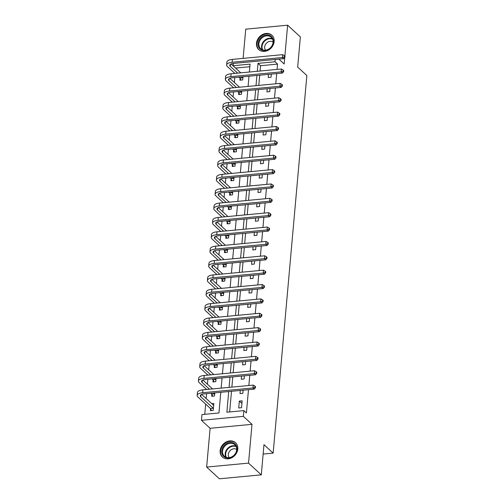 <?xml version="1.0" encoding="UTF-8"?>
<svg xmlns="http://www.w3.org/2000/svg" width="504" height="504" viewBox="0 0 504 504"><rect width="100%" height="100%" fill="white"/><g stroke="black" fill="none" stroke-linecap="round" stroke-linejoin="round"><path stroke-width="0.76" d="M256.492 43.243A9.721 8.077 -47.4 0 0 258.741 49.562A9.721 8.077 -47.4 0 0 268.128 50.287A9.721 8.077 -47.4 0 0 274.151 41.574A9.721 8.077 -47.4 0 0 271.902 35.255A9.721 8.077 -47.4 0 0 262.515 34.53A9.721 8.077 -47.4 0 0 256.492 43.243M220.122 450.702A9.721 8.077 -47.4 0 0 222.377 457.021A9.721 8.077 -47.4 0 0 231.764 457.752A9.721 8.077 -47.4 0 0 237.787 449.039A9.721 8.077 -47.4 0 0 235.538 442.72A9.721 8.077 -47.4 0 0 226.145 441.989A9.721 8.077 -47.4 0 0 220.122 450.702M249.845 66.73L235.639 68.072L233.094 65.722L233.295 63.454M263.138 454.06L273.149 453.115L306.848 75.531L297.675 67.095L300.371 36.924L287.627 25.2L245.732 29.156L243.123 58.382M273.149 453.115L263.976 444.673L261.286 474.844L219.391 478.8L206.646 467.076L248.541 463.119L252.006 424.33L243.344 416.361L201.449 420.317L201.959 414.565L218.944 412.965L220.79 392.301M252.006 424.33L210.111 428.287L206.646 467.076M210.111 428.287L201.449 420.317M234.795 77.559L234.354 82.498M233.509 91.923L233.069 96.869M232.231 106.294L231.79 111.233M230.945 120.658L230.504 125.603M229.667 135.028L229.226 139.967M228.381 149.392L227.94 154.337M227.102 163.762L226.661 168.701M225.817 178.126L225.376 183.072M224.538 192.496L224.097 197.442M223.253 206.867L222.812 211.806M221.974 221.231L221.533 226.176M220.689 235.601L220.248 240.54M219.41 249.965L218.969 254.911M218.125 264.335L217.684 269.275M216.846 278.699L216.405 283.645M215.561 293.07L215.12 298.009M214.276 307.44L213.835 312.379M212.997 321.804L212.556 326.75M211.712 336.174L211.271 341.114M210.433 350.538L209.992 355.484M209.147 364.909L208.706 369.848M207.868 379.273L207.428 384.218M206.583 393.643L206.142 398.582M205.651 404.114L204.744 414.307M261.286 474.844L248.541 463.119M210.565 408.782L210.401 410.659L213.23 410.388L213.847 403.496L211.699 403.698M211.85 394.418L211.68 396.289L214.515 396.024L214.792 392.868M213.129 380.048L212.965 381.925L215.794 381.654L216.077 378.498M214.414 365.677L214.244 367.555L217.079 367.29L217.356 364.134M215.693 351.313L215.529 353.184L218.358 352.92L218.642 349.763M216.978 336.943L216.808 338.82L219.643 338.549L219.92 335.399M218.263 322.579L218.093 324.45L220.922 324.185L221.206 321.029M219.542 308.209L219.372 310.086L222.207 309.815L222.491 306.665M220.828 293.845L220.657 295.716L223.486 295.451L223.77 292.295M222.107 279.474L221.943 281.352L224.771 281.081L225.055 277.924M223.392 265.104L223.222 266.981L226.05 266.717L226.334 263.56M224.671 250.74L224.507 252.617L227.336 252.347L227.619 249.19M225.956 236.37L225.786 238.247L228.614 237.982L228.898 234.826M227.235 222.006L227.071 223.877L229.9 223.612L230.183 220.456M228.52 207.635L228.35 209.513L231.185 209.242L231.462 206.092M229.799 193.271L229.635 195.143L232.464 194.878L232.747 191.722M231.084 178.901L230.914 180.779L233.749 180.508L234.026 177.351M232.363 164.537L232.199 166.408L235.028 166.144L235.311 162.987M233.648 150.167L233.478 152.044L236.313 151.773L236.59 148.617M234.927 135.797L234.763 137.674L237.592 137.409L237.875 134.253M236.212 121.433L236.042 123.304L238.877 123.039L239.154 119.883M237.497 107.062L237.327 108.94L240.156 108.675L240.439 105.519M238.776 92.698L238.606 94.569L241.441 94.305L241.725 91.148M240.061 78.328L239.891 80.205L242.72 79.934L243.004 76.784M228.715 391.551L226.869 412.215L243.854 410.615L246.406 412.959L248.478 389.686M248.856 385.51L249.763 375.316M250.135 371.139L251.042 360.952M251.42 356.775L252.328 346.582M252.699 342.405L253.607 332.218M253.984 328.041L254.892 317.848M255.263 313.671L256.177 303.484M256.549 299.307L257.456 289.113M257.827 284.936L258.741 274.749M259.113 270.572L260.02 260.379M260.392 256.202L261.305 246.009M261.677 241.832L262.584 231.645M262.956 227.468L263.869 217.274M264.241 213.097L265.148 202.91M265.52 198.733L266.433 188.54M266.805 184.363L267.712 174.176M268.09 169.999L268.997 159.806M269.369 155.629L270.276 145.435M270.654 141.259L271.562 131.072M271.933 126.895L272.84 116.701M273.218 112.524L274.126 102.337M274.497 98.16L275.411 87.967M275.783 83.79L276.69 73.603M277.061 69.426L277.54 64.115L260.555 65.715L260.077 71.026M259.705 75.203L258.798 85.397M258.426 89.573L257.512 99.76M257.141 103.937L256.234 114.131M255.862 118.308L254.948 128.495M254.577 132.672L253.669 142.865M253.292 147.042L252.384 157.235M252.013 161.412L251.105 171.599M250.727 175.776L249.82 185.97M249.448 190.147L248.535 200.334M248.163 204.511L247.256 214.704M246.884 218.881L245.971 229.068M245.599 233.245L244.692 243.438M244.32 247.615L243.407 257.809M243.035 261.986L242.128 272.173M241.756 276.349L240.843 286.543M240.471 290.72L239.564 300.907M239.192 305.084L238.279 315.277M237.907 319.454L237 329.641M236.622 333.818L235.714 344.011M235.343 348.188L234.436 358.376M234.058 362.552L233.15 372.746M232.779 376.923L231.871 387.116M231.493 391.293L229.654 411.951M241.536 407.717L242.153 400.819L239.324 401.089L238.707 407.982L241.536 407.717M240.269 390.461L239.992 393.618L242.821 393.347L243.104 390.197M241.555 376.091L241.271 379.247L244.1 378.983L244.383 375.826M242.833 361.727L242.556 364.883L245.385 364.613L245.668 361.456M244.119 347.357L243.835 350.513L246.67 350.249L246.947 347.092M245.398 332.993L245.12 336.149L247.949 335.878L248.233 332.722M246.683 318.623L246.399 321.779L249.234 321.514L249.512 318.358M247.962 304.258L247.684 307.415L250.513 307.144L250.797 303.988M249.247 289.888L248.963 293.044L251.798 292.78L252.076 289.624M250.532 275.524L250.249 278.674L253.077 278.41L253.361 275.253M251.811 261.154L251.528 264.31L254.363 264.039L254.64 260.889M253.096 246.784L252.813 249.94L255.641 249.675L255.925 246.519M254.375 232.42L254.092 235.576L256.927 235.305L257.204 232.149M255.66 218.049L255.377 221.206L258.206 220.941L258.489 217.785M256.939 203.685L256.662 206.842L259.491 206.571L259.774 203.414M258.224 189.315L257.941 192.471L260.77 192.207L261.053 189.05M259.503 174.951L259.226 178.101L262.055 177.836L262.338 174.68M260.788 160.581L260.505 163.737L263.334 163.466L263.617 160.316M262.067 146.217L261.79 149.367L264.619 149.102L264.902 145.946M263.353 131.846L263.069 135.003L265.904 134.732L266.181 131.582M264.632 117.476L264.354 120.632L267.183 120.368L267.466 117.212M265.917 103.112L265.633 106.268L268.468 105.998L268.745 102.841M267.202 88.742L266.918 91.898L269.747 91.633L270.031 88.477M268.481 74.378L268.197 77.534L271.032 77.263L271.31 74.107M278.901 59.144L284.168 63.995L284.741 57.519M284.873 56.07L287.627 25.2M275.19 59.497L274.989 61.771L258.004 63.372L257.298 71.291M277.54 64.115L274.989 61.771M243.854 410.615L243.344 416.361M249.373 72.04L250.078 64.121L233.094 65.722M221.162 388.124L222.069 377.931M222.447 373.754L223.354 363.567M223.726 359.39L224.633 349.196M225.011 345.019L225.918 334.832M226.29 330.656L227.197 320.462M227.575 316.285L228.482 306.098M228.854 301.921L229.767 291.728M230.139 287.551L231.046 277.364M231.418 273.187L232.331 262.993M232.703 258.817L233.61 248.623M233.982 244.446L234.896 234.259M235.267 230.082L236.174 219.889M236.546 215.712L237.46 205.525M237.831 201.348L238.738 191.155M239.11 186.978L240.024 176.791M240.395 172.614L241.303 162.42M241.681 158.243L242.588 148.056M242.959 143.873L243.867 133.686M244.245 129.509L245.152 119.316M245.524 115.139L246.437 104.952M246.809 100.775L247.716 90.581M248.088 86.404L249.001 76.217M256.927 75.468L256.013 85.655M255.641 89.832L254.734 100.025M254.363 104.202L253.449 114.395M253.077 118.572L252.17 128.759M251.798 132.936L250.885 143.13M250.513 147.307L249.606 157.494M249.228 161.671L248.321 171.864M247.949 176.041L247.042 186.228M246.664 190.405L245.757 200.598M245.385 204.775L244.478 214.969M244.1 219.146L243.193 229.333M242.821 233.509L241.907 243.703M241.536 247.88L240.629 258.067M240.257 262.244L239.343 272.437M238.972 276.614L238.064 286.801M237.693 290.978L236.779 301.172M236.407 305.348L235.5 315.536M235.129 319.712L234.215 329.906M233.843 334.083L232.936 344.276M232.564 348.453L231.651 358.64M231.279 362.817L230.372 373.01M229.994 377.187L229.087 387.374M260.555 65.715L258.004 63.372M241.914 403.477L239.324 401.089M211.459 410.558L210.426 408.511L213.261 408.24L200.794 396.774A6.231 2.35 5.1 0 1 200.252 395.684A6.231 2.35 5.1 0 1 203.912 393.895L254.243 389.145L252.964 387.973L202.633 392.723A9.343 3.522 -174.9 0 0 197.152 395.407A9.343 3.522 -174.9 0 0 197.965 397.039L210.426 408.511M213.677 405.367L201.594 394.399M254.898 387.324L255.408 387.79L255.509 386.644L254.999 386.171L254.898 387.324L252.964 387.973L253.222 385.1L202.892 389.85A9.343 3.522 -174.9 0 0 197.404 392.534L197.152 395.407M253.222 385.1L254.999 386.171M255.408 387.79L254.243 389.145M212.738 396.188L211.712 394.141L214.54 393.876L213.576 392.981M209.494 389.227L202.079 382.404A6.231 2.35 5.1 0 1 201.537 381.32A6.231 2.35 5.1 0 1 205.191 379.525L255.522 374.774L254.249 373.603L203.918 378.353A9.343 3.522 -174.9 0 0 198.431 381.043A9.343 3.522 -174.9 0 0 199.25 382.675L206.659 389.491M210.741 393.252L211.712 394.141M212.556 388.937L202.879 380.035M256.177 372.954L256.687 373.42L256.794 372.273L256.284 371.807L256.177 372.954L254.249 373.603L254.507 370.73L204.177 375.48A9.343 3.522 -174.9 0 0 198.689 378.17L198.431 381.043M254.507 370.73L256.284 371.807M256.687 373.42L255.522 374.774M214.024 381.824L212.997 379.77L215.825 379.506L214.855 378.617M210.773 374.856L203.358 368.04A6.231 2.35 5.1 0 1 202.816 366.95A6.231 2.35 5.1 0 1 206.476 365.161L256.807 360.41L255.528 359.239L205.197 363.989A9.343 3.522 -174.9 0 0 199.716 366.673A9.343 3.522 -174.9 0 0 200.529 368.304L207.944 375.127M212.026 378.882L212.997 379.77M213.841 374.566L204.164 365.665M257.462 358.583L257.972 359.056L258.073 357.903L257.563 357.437L257.462 358.583L255.528 359.239L255.786 356.359L205.456 361.116A9.343 3.522 -174.9 0 0 199.968 363.8L199.716 366.673M255.786 356.359L257.563 357.437M257.972 359.056L256.807 360.41M215.303 367.454L214.276 365.406L217.104 365.135L216.14 364.247M212.058 360.492L204.643 353.669A6.231 2.35 5.1 0 1 204.101 352.586A6.231 2.35 5.1 0 1 207.755 350.79L258.086 346.04L256.813 344.868L206.482 349.619A9.343 3.522 -174.9 0 0 200.995 352.309A9.343 3.522 -174.9 0 0 201.814 353.94L209.223 360.757M213.305 364.512L214.276 365.406M215.12 360.202L205.443 351.301M258.747 344.219L259.251 344.686L259.358 343.539L258.848 343.066L258.747 344.219L256.813 344.868L257.072 341.995L206.741 346.746A9.343 3.522 -174.9 0 0 201.254 349.429L200.995 352.309M257.072 341.995L258.848 343.066M259.251 344.686L258.086 346.04M216.588 353.09L215.561 351.036L218.389 350.771L217.419 349.877M213.337 346.122L205.922 339.305A6.231 2.35 5.1 0 1 205.38 338.216A6.231 2.35 5.1 0 1 209.04 336.426L259.371 331.67L258.098 330.498L207.761 335.255A9.343 3.522 -174.9 0 0 202.28 337.938A9.343 3.522 -174.9 0 0 203.093 339.57L210.508 346.393M214.591 350.148L215.561 351.036M216.405 345.832L206.728 336.93M260.026 329.849L260.536 330.322L260.637 329.169L260.127 328.702L260.026 329.849L258.098 330.498L258.35 327.625L208.02 332.382A9.343 3.522 -174.9 0 0 202.532 335.066L202.28 337.938M258.35 327.625L260.127 328.702M260.536 330.322L259.371 331.67M233.787 443.167A8.41 6.993 132.6 0 1 235.639 453.499A8.41 6.993 132.6 0 1 224.942 457.323A8.41 6.993 132.6 0 1 223.089 446.991A8.41 6.993 132.6 0 1 233.787 443.167M225.527 457.034A7.787 6.476 -47.4 0 0 234.94 454.199A7.787 6.476 -47.4 0 0 234.889 444.749A7.787 6.476 -47.4 0 0 233.711 443.923A7.787 6.476 -47.4 0 0 224.299 446.758A7.787 6.476 -47.4 0 0 224.343 456.208A7.787 6.476 -47.4 0 0 225.527 457.034M236.716 449.518A5.544 4.612 -47.4 0 0 236.256 449.234A5.544 4.612 -47.4 0 0 229.736 451.023A5.544 4.612 -47.4 0 0 229.251 457.632M236.237 443.476A9.658 8.026 -47.4 0 0 235.904 443.142A9.658 8.026 -47.4 0 0 234.442 442.115A9.658 8.026 -47.4 0 0 222.768 445.631A9.658 8.026 -47.4 0 0 222.825 457.355A9.658 8.026 -47.4 0 0 223.19 457.664M258.086 43.502A8.41 6.993 132.6 0 1 266.421 35.022A8.41 6.993 132.6 0 1 273.37 42.059A8.41 6.993 132.6 0 1 265.035 50.539A8.41 6.993 132.6 0 1 258.086 43.502M273.061 42.349A7.787 6.476 -47.4 0 0 271.253 37.283A7.787 6.476 -47.4 0 0 263.731 36.704A7.787 6.476 -47.4 0 0 258.905 43.684A7.787 6.476 -47.4 0 0 260.713 48.749A7.787 6.476 -47.4 0 0 268.235 49.329A7.787 6.476 -47.4 0 0 273.061 42.349M273.08 42.053A5.544 4.612 -47.4 0 0 267.851 42.084A5.544 4.612 -47.4 0 0 264.663 46.916A5.544 4.612 -47.4 0 0 265.614 50.167M272.607 36.011A9.658 8.026 -47.4 0 0 272.267 35.677A9.658 8.026 -47.4 0 0 262.937 34.952A9.658 8.026 -47.4 0 0 256.952 43.609A9.658 8.026 -47.4 0 0 259.188 49.89A9.658 8.026 -47.4 0 0 259.554 50.198M217.867 338.719L216.84 336.672L219.668 336.401L218.704 335.513M214.622 331.758L207.207 324.935A6.231 2.35 5.1 0 1 206.665 323.845A6.231 2.35 5.1 0 1 210.319 322.056L260.65 317.306L259.377 316.134L209.047 320.884A9.343 3.522 -174.9 0 0 203.559 323.568A9.343 3.522 -174.9 0 0 204.378 325.206L211.787 332.023M215.869 335.777L216.84 336.672M217.684 331.468L208.007 322.566M261.311 315.485L261.822 315.951L261.923 314.805L261.412 314.332L261.311 315.485L259.377 316.134L259.636 313.261L209.305 318.011A9.343 3.522 -174.9 0 0 203.818 320.695L203.559 323.568M259.636 313.261L261.412 314.332M261.822 315.951L260.65 317.306M219.152 324.349L218.125 322.302L220.954 322.037L219.983 321.142M215.901 317.388L208.492 310.571A6.231 2.35 5.1 0 1 207.944 309.481A6.231 2.35 5.1 0 1 211.604 307.692L261.935 302.935L260.663 301.764L210.326 306.52A9.343 3.522 -174.9 0 0 204.844 309.204A9.343 3.522 -174.9 0 0 205.657 310.836L213.072 317.659M217.155 321.413L218.125 322.302M218.969 317.098L209.292 308.196M262.59 301.115L263.101 301.587L263.201 300.434L262.691 299.968L262.59 301.115L260.663 301.764L260.914 298.891L210.584 303.641A9.343 3.522 -174.9 0 0 205.103 306.331L204.844 309.204M260.914 298.891L262.691 299.968M263.101 301.587L261.935 302.935M220.431 309.985L219.404 307.938L222.239 307.667L221.269 306.779M217.186 303.024L209.771 296.201A6.231 2.35 5.1 0 1 209.229 295.111A6.231 2.35 5.1 0 1 212.883 293.322L263.214 288.572L261.941 287.4L211.611 292.15A9.343 3.522 -174.9 0 0 206.123 294.834A9.343 3.522 -174.9 0 0 206.942 296.465L214.351 303.288M218.434 307.043L219.404 307.938M220.248 302.734L210.571 293.826M263.875 286.751L264.386 287.217L264.487 286.07L263.976 285.598L263.875 286.751L261.941 287.4L262.2 284.527L211.869 289.277A9.343 3.522 -174.9 0 0 206.382 291.961L206.123 294.834M262.2 284.527L263.976 285.598M264.386 287.217L263.214 288.572M221.716 295.615L220.689 293.567L223.518 293.303L222.548 292.408M218.465 288.653L211.056 281.831A6.231 2.35 5.1 0 1 210.508 280.747A6.231 2.35 5.1 0 1 214.168 278.958L264.499 274.201L263.227 273.029L212.896 277.78A9.343 3.522 -174.9 0 0 207.409 280.47A9.343 3.522 -174.9 0 0 208.221 282.101L215.636 288.918M219.719 292.679L220.689 293.567M221.533 288.364L211.856 279.462M265.154 272.381L265.665 272.847L265.766 271.7L265.255 271.234L265.154 272.381L263.227 273.029L263.479 270.157L213.148 274.907A9.343 3.522 -174.9 0 0 207.667 277.597L207.409 280.47M263.479 270.157L265.255 271.234M265.665 272.847L264.499 274.201M222.995 281.251L221.968 279.203L224.803 278.933L223.833 278.044M219.75 274.283L212.335 267.466A6.231 2.35 5.1 0 1 211.793 266.377A6.231 2.35 5.1 0 1 215.447 264.587L265.778 259.837L264.506 258.665L214.175 263.416A9.343 3.522 -174.9 0 0 208.688 266.099A9.343 3.522 -174.9 0 0 209.507 267.731L216.915 274.554M221.004 278.309L221.968 279.203M222.812 273.993L213.135 265.091M266.44 258.017L266.95 258.483L267.051 257.33L266.54 256.864L266.44 258.017L264.506 258.665L264.764 255.786L214.433 260.543A9.343 3.522 -174.9 0 0 208.946 263.227L208.688 266.099M264.764 255.786L266.54 256.864M266.95 258.483L265.778 259.837M224.28 266.881L223.253 264.833L226.082 264.568L225.112 263.674M221.029 259.919L213.62 253.096A6.231 2.35 5.1 0 1 213.072 252.013A6.231 2.35 5.1 0 1 216.733 250.217L267.063 245.467L265.791 244.295L215.46 249.045A9.343 3.522 -174.9 0 0 209.973 251.735A9.343 3.522 -174.9 0 0 210.785 253.367L218.201 260.184M222.283 263.945L223.253 264.833M224.097 259.629L214.421 250.727M267.719 243.646L268.229 244.112L268.33 242.966L267.826 242.493L267.719 243.646L265.791 244.295L266.043 241.422L215.712 246.173A9.343 3.522 -174.9 0 0 210.231 248.863L209.973 251.735M266.043 241.422L267.826 242.493M268.229 244.112L267.063 245.467M225.565 252.517L224.532 250.463L227.367 250.198L226.397 249.31M222.314 245.549L214.899 238.732A6.231 2.35 5.1 0 1 214.357 237.642A6.231 2.35 5.1 0 1 218.012 235.853L268.349 231.103L267.07 229.925L216.739 234.681A9.343 3.522 -174.9 0 0 211.252 237.365A9.343 3.522 -174.9 0 0 212.071 238.997L219.486 245.82M223.568 249.575L224.532 250.463M225.376 245.259L215.699 236.357M269.004 229.276L269.514 229.748L269.615 228.596L269.104 228.129L269.004 229.276L267.07 229.925L267.328 227.052L216.997 231.808A9.343 3.522 -174.9 0 0 211.51 234.492L211.252 237.365M267.328 227.052L269.104 228.129M269.514 229.748L268.349 231.103M226.844 238.146L225.817 236.099L228.646 235.828L227.676 234.94M223.593 231.185L216.184 224.362A6.231 2.35 5.1 0 1 215.636 223.278A6.231 2.35 5.1 0 1 219.297 221.483L269.627 216.733L268.355 215.561L218.024 220.311A9.343 3.522 -174.9 0 0 212.537 223.001A9.343 3.522 -174.9 0 0 213.349 224.633L220.765 231.449M224.847 235.204L225.817 236.099M226.661 230.895L216.985 221.993M270.283 214.912L270.793 215.378L270.9 214.232L270.39 213.759L270.283 214.912L268.355 215.561L268.613 212.688L218.276 217.438A9.343 3.522 -174.9 0 0 212.795 220.122L212.537 223.001M268.613 212.688L270.39 213.759M270.793 215.378L269.627 216.733M228.129 223.782L227.096 221.728L229.931 221.464L228.961 220.569M224.879 216.814L217.463 209.998A6.231 2.35 5.1 0 1 216.922 208.908A6.231 2.35 5.1 0 1 220.576 207.119L270.913 202.362L269.634 201.191L219.303 205.947A9.343 3.522 -174.9 0 0 213.822 208.631A9.343 3.522 -174.9 0 0 214.635 210.262L222.05 217.085M226.132 220.84L227.096 221.728M227.94 216.525L218.263 207.623M271.568 200.542L272.078 201.014L272.179 199.861L271.669 199.395L271.568 200.542L269.634 201.191L269.892 198.318L219.561 203.074A9.343 3.522 -174.9 0 0 214.074 205.758L213.822 208.631M269.892 198.318L271.669 199.395M272.078 201.014L270.913 202.362M229.408 209.412L228.381 207.364L231.21 207.094L230.246 206.205M226.157 202.451L218.749 195.628A6.231 2.35 5.1 0 1 218.207 194.538A6.231 2.35 5.1 0 1 221.861 192.749L272.192 187.998L270.919 186.827L220.588 191.577A9.343 3.522 -174.9 0 0 215.101 194.261A9.343 3.522 -174.9 0 0 215.92 195.898L223.329 202.715M227.411 206.47L228.381 207.364M229.226 202.161L219.549 193.259M272.847 186.178L273.357 186.644L273.464 185.497L272.954 185.025L272.847 186.178L270.919 186.827L271.177 183.954L220.84 188.704A9.343 3.522 -174.9 0 0 215.359 191.388L215.101 194.261M271.177 183.954L272.954 185.025M273.357 186.644L272.192 187.998M230.693 195.042L229.66 192.994L232.495 192.73L231.525 191.835M227.443 188.08L220.028 181.264A6.231 2.35 5.1 0 1 219.486 180.174A6.231 2.35 5.1 0 1 223.146 178.384L273.477 173.628L272.198 172.456L221.867 177.213A9.343 3.522 -174.9 0 0 216.386 179.897A9.343 3.522 -174.9 0 0 217.199 181.528L224.614 188.351M228.696 192.106L229.66 192.994M230.511 187.79L220.828 178.888M274.132 171.807L274.642 172.28L274.743 171.127L274.233 170.661L274.132 171.807L272.198 172.456L272.456 169.583L222.125 174.334A9.343 3.522 -174.9 0 0 216.638 177.024L216.386 179.897M272.456 169.583L274.233 170.661M274.642 172.28L273.477 173.628M231.972 180.678L230.945 178.63L233.774 178.359L232.81 177.471M228.728 173.716L221.313 166.893A6.231 2.35 5.1 0 1 220.771 165.803A6.231 2.35 5.1 0 1 224.425 164.014L274.756 159.264L273.483 158.092L223.152 162.842A9.343 3.522 -174.9 0 0 217.665 165.526A9.343 3.522 -174.9 0 0 218.484 167.158L225.893 173.981M229.975 177.736L230.945 178.63M231.79 173.426L222.113 164.518M275.411 157.443L275.921 157.91L276.028 156.763L275.518 156.29L275.411 157.443L273.483 158.092L273.741 155.219L223.411 159.97A9.343 3.522 -174.9 0 0 217.923 162.653L217.665 165.526M273.741 155.219L275.518 156.29M275.921 157.91L274.756 159.264M233.257 166.307L232.231 164.26L235.059 163.995L234.089 163.101M230.007 159.346L222.592 152.523A6.231 2.35 5.1 0 1 222.05 151.439A6.231 2.35 5.1 0 1 225.71 149.644L276.041 144.894L274.762 143.722L224.431 148.472A9.343 3.522 -174.9 0 0 218.95 151.162A9.343 3.522 -174.9 0 0 219.763 152.794L227.178 159.611M231.26 163.372L232.231 164.26M233.075 159.056L223.398 150.154M276.696 143.073L277.206 143.539L277.307 142.393L276.797 141.926L276.696 143.073L274.762 143.722L275.02 140.849L224.689 145.599A9.343 3.522 -174.9 0 0 219.202 148.289L218.95 151.162M275.02 140.849L276.797 141.926M277.206 143.539L276.041 144.894M234.536 151.943L233.509 149.89L236.338 149.625L235.374 148.737M231.292 144.976L223.877 138.159A6.231 2.35 5.1 0 1 223.335 137.069A6.231 2.35 5.1 0 1 226.989 135.28L277.32 130.53L276.047 129.358L225.716 134.108A9.343 3.522 -174.9 0 0 220.229 136.792A9.343 3.522 -174.9 0 0 221.048 138.424L228.457 145.246M232.539 149.001L233.509 149.89M234.354 144.686L224.677 135.784M277.981 128.703L278.485 129.175L278.592 128.022L278.082 127.556L277.981 128.703L276.047 129.358L276.305 126.479L225.975 131.235A9.343 3.522 -174.9 0 0 220.487 133.919L220.229 136.792M276.305 126.479L278.082 127.556M278.485 129.175L277.32 130.53M235.822 137.573L234.795 135.526L237.623 135.255L236.653 134.366M232.571 130.612L225.162 123.789A6.231 2.35 5.1 0 1 224.614 122.705A6.231 2.35 5.1 0 1 228.274 120.91L278.605 116.159L277.332 114.988L226.995 119.738A9.343 3.522 -174.9 0 0 221.514 122.428A9.343 3.522 -174.9 0 0 222.327 124.06L229.742 130.876M233.825 134.631L234.795 135.526M235.639 130.322L225.962 121.42M279.26 114.339L279.77 114.805L279.871 113.658L279.361 113.186L279.26 114.339L277.332 114.988L277.584 112.115L227.254 116.865A9.343 3.522 -174.9 0 0 221.766 119.555L221.514 122.428M277.584 112.115L279.361 113.186M279.77 114.805L278.605 116.159M237.101 123.209L236.074 121.155L238.902 120.891L237.938 120.002M233.856 116.241L226.441 109.425A6.231 2.35 5.1 0 1 225.899 108.335A6.231 2.35 5.1 0 1 229.553 106.546L279.884 101.789L278.611 100.617L228.281 105.374A9.343 3.522 -174.9 0 0 222.793 108.058A9.343 3.522 -174.9 0 0 223.612 109.689L231.021 116.512M235.103 120.267L236.074 121.155M236.918 115.952L227.241 107.05M280.545 99.968L281.056 100.441L281.156 99.288L280.646 98.822L280.545 99.968L278.611 100.617L278.869 97.745L228.539 102.501A9.343 3.522 -174.9 0 0 223.052 105.185L222.793 108.058M278.869 97.745L280.646 98.822M281.056 100.441L279.884 101.789M238.386 108.839L237.359 106.791L240.188 106.52L239.217 105.632M235.135 101.877L227.726 95.054A6.231 2.35 5.1 0 1 227.178 93.965A6.231 2.35 5.1 0 1 230.838 92.175L281.169 87.425L279.896 86.253L229.566 91.003A9.343 3.522 -174.9 0 0 224.078 93.694A9.343 3.522 -174.9 0 0 224.891 95.325L232.306 102.142M236.389 105.897L237.359 106.791M238.203 101.588L228.526 92.686M281.824 85.604L282.334 86.071L282.435 84.924L281.925 84.452L281.824 85.604L279.896 86.253L280.148 83.38L229.818 88.131A9.343 3.522 -174.9 0 0 224.337 90.815L224.078 93.694M280.148 83.38L281.925 84.452M282.334 86.071L281.169 87.425M239.665 94.475L238.638 92.421L241.473 92.156L240.502 91.262M236.42 87.507L229.005 80.69A6.231 2.35 5.1 0 1 228.463 79.6A6.231 2.35 5.1 0 1 232.117 77.811L282.448 73.055L281.175 71.883L230.845 76.639A9.343 3.522 -174.9 0 0 225.357 79.323A9.343 3.522 -174.9 0 0 226.176 80.955L233.585 87.778M237.674 91.533L238.638 92.421M239.482 87.217L229.805 78.315M283.109 71.234L283.62 71.707L283.721 70.554L283.21 70.088L283.109 71.234L281.175 71.883L281.434 69.01L231.103 73.76A9.343 3.522 -174.9 0 0 225.616 76.45L225.357 79.323M281.434 69.01L283.21 70.088M283.62 71.707L282.448 73.055M240.95 80.105L239.923 78.057L242.752 77.786L241.781 76.898M237.699 73.143L230.29 66.32A6.231 2.35 5.1 0 1 229.742 65.23A6.231 2.35 5.1 0 1 233.402 63.441L283.733 58.691L282.461 57.519L232.13 62.269A9.343 3.522 -174.9 0 0 226.643 64.953A9.343 3.522 -174.9 0 0 227.455 66.591L234.87 73.408M238.953 77.162L239.923 78.057M240.767 72.853L231.09 63.945M284.388 56.87L284.899 57.336L284.999 56.19L284.495 55.717L284.388 56.87L282.461 57.519L282.712 54.646L232.382 59.396A9.343 3.522 -174.9 0 0 226.901 62.08L226.643 64.953M282.712 54.646L284.495 55.717M284.899 57.336L283.733 58.691M200.794 396.774L200.983 394.708M202.633 392.723L202.892 389.85M202.079 382.404L202.262 380.344M203.918 378.353L204.177 375.48M203.358 368.04L203.547 365.973M205.197 363.989L205.456 361.116M204.643 353.669L204.826 351.609M206.482 349.619L206.741 346.746M205.922 339.305L206.111 337.239M207.761 335.255L208.02 332.382M225.88 457.204A7.787 6.476 132.6 0 1 227.512 448.541A7.787 6.476 132.6 0 1 236.011 446.197M236.25 446.701A7.535 6.262 -47.4 0 0 227.915 448.913A7.535 6.262 -47.4 0 0 226.403 457.399M262.25 49.745A7.787 6.476 132.6 0 1 261.563 46.129A7.787 6.476 132.6 0 1 272.374 38.732M272.614 39.236A7.535 6.262 -47.4 0 0 262.048 46.337A7.535 6.262 -47.4 0 0 262.767 49.94M207.207 324.935L207.39 322.875M209.047 320.884L209.305 318.011M208.492 310.571L208.675 308.505M210.326 306.52L210.584 303.641M209.771 296.201L209.954 294.141M211.611 292.15L211.869 289.277M211.056 281.831L211.239 279.77M212.896 277.78L213.148 274.907M212.335 267.466L212.518 265.4M214.175 263.416L214.433 260.543M213.62 253.096L213.803 251.036M215.46 249.045L215.712 246.173M214.899 238.732L215.082 236.666M216.739 234.681L216.997 231.808M216.184 224.362L216.367 222.302M218.024 220.311L218.276 217.438M217.463 209.998L217.652 207.931M219.303 205.947L219.561 203.074M218.749 195.628L218.931 193.567M220.588 191.577L220.84 188.704M220.028 181.264L220.216 179.197M221.867 177.213L222.125 174.334M221.313 166.893L221.495 164.833M223.152 162.842L223.411 159.97M222.592 152.523L222.781 150.463M224.431 148.472L224.689 145.599M223.877 138.159L224.059 136.093M225.716 134.108L225.975 131.235M225.162 123.789L225.345 121.729M226.995 119.738L227.254 116.865M226.441 109.425L226.624 107.358M228.281 105.374L228.539 102.501M227.726 95.054L227.909 92.994M229.566 91.003L229.818 88.131M229.005 80.69L229.188 78.624M230.845 76.639L231.103 73.76M230.29 66.32L230.473 64.26M232.13 62.269L232.382 59.396"/></g></svg>
